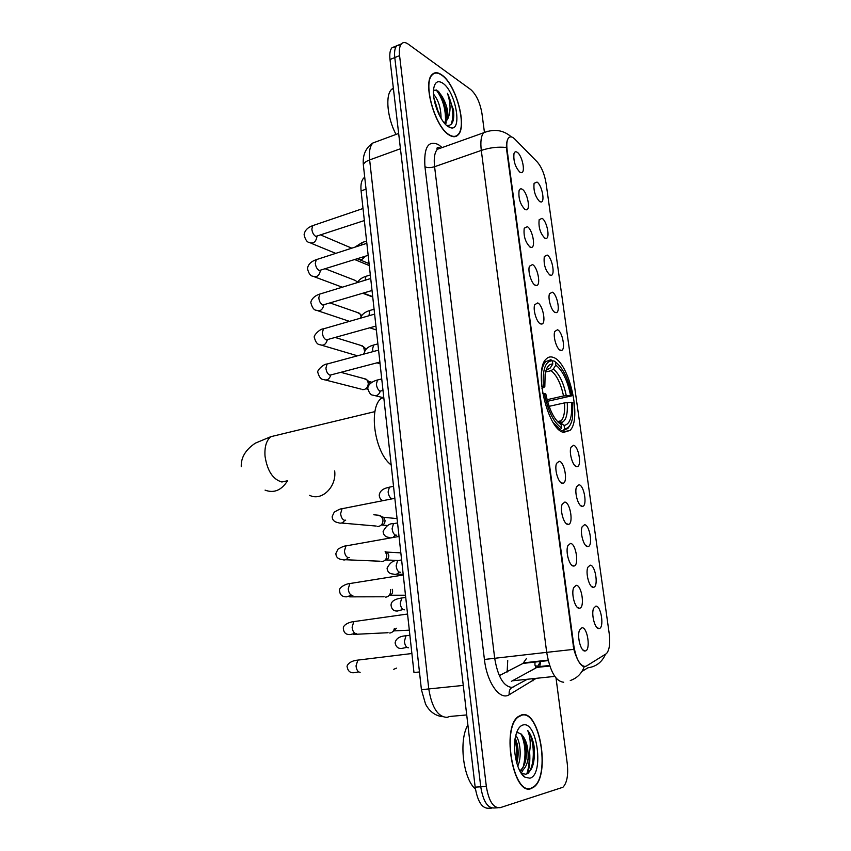 <?xml version="1.0" encoding="UTF-8"?>
<svg xmlns="http://www.w3.org/2000/svg" width="851" height="851" viewBox="0 0 851 851"><rect width="100%" height="100%" fill="white"/><g stroke="black" fill="none" stroke-linecap="round" stroke-linejoin="round"><path stroke-width="1.28" d="M563.628 432.351L569.968 430.446C582.233 419.362 569.202 362.132 553.32 357.42C550.544 356.367 548.129 356.941 546.055 359.133C533.481 370.1 547.938 430.234 563.628 432.351M590.168 565.17C595.498 564.915 598.817 587.243 593.434 587.286L593.243 587.296C589.307 587.764 585.297 572.851 587.86 567.255L590.168 565.17M584.563 524.716C589.817 524.822 593.168 546.459 587.924 546.555L587.584 546.565C583.701 546.736 579.712 532.205 582.169 526.758L584.563 524.716M579.01 484.762C584.212 485.219 587.594 506.196 582.478 506.345L582.01 506.334C578.159 506.228 574.202 492.048 576.553 486.751L579.01 484.762M573.542 445.296C578.669 446.084 582.084 466.444 577.106 466.635L576.499 466.614C572.68 466.242 568.755 452.381 571.01 447.222L573.542 445.296M557.511 329.762C562.447 331.433 565.936 350.165 561.352 350.442L560.362 350.314C556.65 349.218 552.799 336.209 554.788 331.443L557.511 329.762M552.299 292.18C557.171 294.106 560.681 312.36 556.224 312.657L555.118 312.477C551.437 311.168 547.608 298.393 549.512 293.765L552.299 292.18M547.15 255.045C551.959 257.225 555.48 275.022 551.161 275.33L549.927 275.096C545.321 270.405 543.449 264.204 544.31 256.513L547.15 255.045M542.055 218.345C546.81 220.76 550.342 238.131 546.14 238.45L544.81 238.163C540.247 233.355 538.364 227.196 539.162 219.707L542.055 218.345M537.024 182.071C541.725 184.72 545.268 201.687 541.193 202.017L539.747 201.666C535.226 196.741 533.332 190.624 534.088 183.327L537.024 182.071M595.849 606.135C601.253 605.497 604.529 628.549 599.008 628.538L598.955 628.538C594.987 629.314 590.956 613.997 593.636 608.252L595.849 606.135M576.148 585.318C581.839 584.86 585.169 608.188 579.403 608.231L579.265 608.242C575.127 608.869 570.968 593.583 573.68 587.626L576.148 585.318M573.617 599.593L572.925 595.147M570.447 543.427C576.053 543.364 579.435 565.936 573.819 566.032L573.521 566.043C569.425 566.362 565.298 551.48 567.883 545.682L570.447 543.427M567.947 557.522L567.223 553.288M564.819 502.069C570.34 502.377 573.776 524.237 568.298 524.397L567.851 524.397C563.798 524.407 559.692 509.909 562.171 504.271L564.819 502.069M562.351 515.929L561.617 512.025M559.256 461.231C564.702 461.891 568.17 483.091 562.851 483.294L562.256 483.272C558.245 483.006 554.171 468.848 556.533 463.37L559.256 461.231M556.799 474.805L556.107 471.326M537.704 302.935C542.864 304.839 546.459 323.742 541.704 324.061L540.555 323.901C536.704 322.625 532.726 309.615 534.715 304.701L537.704 302.935M532.481 264.576C537.577 266.746 541.183 285.159 536.577 285.5L535.3 285.287C531.481 283.787 527.535 271.012 529.439 266.235L532.481 264.576M527.322 226.685C532.354 229.11 535.981 247.067 531.503 247.428L530.109 247.141C525.344 242.312 523.376 236.004 524.227 228.217L527.322 226.685M522.227 189.252C527.195 191.932 530.833 209.452 526.492 209.814L524.982 209.463C520.259 204.506 518.291 198.24 519.078 190.667C519.716 188.869 520.769 188.39 522.227 189.252M517.195 152.276C522.099 155.18 525.748 172.306 521.535 172.668L519.908 172.242C515.238 167.168 513.27 160.945 513.993 153.563C514.632 151.744 515.695 151.318 517.195 152.276M581.924 627.761C587.679 626.889 590.977 650.919 585.084 650.972L585.062 650.983C580.871 651.877 576.733 636.208 579.552 630.102L581.924 627.761M579.35 642.186L578.701 637.59M573.744 649.079L574.063 647.526M586.509 665.993L585.126 666.482C579.914 665.822 576.159 659.046 573.882 646.143L507.122 149.936C506.398 144.096 506.877 140.085 508.558 137.915C510.175 136.181 512.259 136.585 514.834 139.128L537.226 161.956C541.576 166.977 544.534 174.125 546.097 183.401L609.242 633.846C610.369 643.388 609.454 649.973 606.486 653.6L586.509 665.993M499.314 675.641L523.003 663.408L526.514 658.419M439.307 148.574L437.978 147.372M539.906 665.844L540.066 663.557M419.458 671.95L413.98 672.567L361.09 190.901C360.505 184.816 361.367 180.561 363.675 178.114L364.728 177.316M531.141 788.569L534.024 786.973C550.735 774.984 539.63 709.755 521.897 714.766L518.11 716.659C501.186 728.286 513.398 796.27 531.141 788.569M449.232 135.075C452.86 137.319 455.806 137.266 458.093 134.926C467.507 126.597 455.976 84.132 441.69 74.856C437.776 72.112 434.563 72.027 432.053 74.59C422.415 83.004 435.095 127.395 449.232 135.075M584.594 666.503L583.297 666.461C579.871 664.801 576.723 659.1 573.819 649.356L506.334 147.489C506.462 142.84 507.185 139.66 508.515 137.936M400.81 44.699L396.672 45.805C394.811 48.028 394.173 51.954 394.779 57.57L480.741 786.813C483.198 801.525 487.804 808.567 494.537 807.961C487.804 808.567 483.198 801.525 480.741 786.813L394.779 57.57C394.173 51.954 394.811 48.028 396.672 45.805L401.438 43.837C399.587 46.06 398.97 49.986 399.576 55.613L486.336 786.494C488.814 801.238 493.41 808.312 500.111 807.695L562.915 787.271C566.989 782.984 568.436 775.123 567.266 763.677L556.033 678.077M484.389 132.043L481.974 113.587C480.07 102.588 476.315 94.567 470.731 89.546L408.182 44.092C405.406 42.135 403.161 42.05 401.438 43.837M526.737 774.016C528.62 768.666 529.428 762.305 529.152 754.933M396.066 46.635L391.928 47.773C390.045 49.986 389.407 53.911 390.003 59.517L475.166 787.132C477.613 801.802 482.23 808.833 489.006 808.216L491.942 808.088M521.94 715.148L518.206 717.01C501.462 728.52 513.536 795.791 531.098 788.175L533.949 786.611C550.491 774.74 539.491 710.17 521.94 715.148M467.89 725.009C458.625 740.2 463.029 778.622 475.432 789.079M515.77 735.487C520.355 740.742 521.94 757.645 517.738 766.134M515.217 738.147L517.546 745.689C518.536 752.007 518.291 757.847 516.802 763.23M524.95 777.208L529.843 778.197C544.257 775.07 537.311 720.829 523.163 724.946C519.748 725.786 517.238 729.477 515.632 736.03C512.111 749.933 517.248 772.634 524.95 777.208L521.248 773.07L525.727 774.304C532.524 771.144 535.311 761.953 534.098 746.71L533.875 745.029C532.524 738.647 530.46 733.785 527.684 730.445C530.96 738.381 531.088 747.774 528.077 758.613C528.482 747.614 526.269 739.508 521.418 734.296L524.844 740.891L526.109 746.795C527.237 757.826 525.365 765.666 520.493 770.315L519.748 770.761M528.077 758.613C527.226 764.113 525.397 767.964 522.599 770.176L519.961 771.176M521.418 734.296L517.833 732.541L516.483 733.009M527.684 730.445C534.396 738.732 535.758 764.538 528.216 773.176M521.025 733.892C525.524 744.178 526.205 755.369 523.067 767.464M514.919 740.104C516.802 746.838 517.259 753.933 516.302 761.368M533.875 745.029L533.715 761.89M523.854 738.221L525.567 745.763L525.62 760.762M523.227 769.687L521.28 773.091M515.738 739.317C517.738 745.976 518.291 753.135 517.397 760.794M441.722 75.165C437.85 72.452 434.68 72.367 432.202 74.909C422.649 83.228 435.201 127.15 449.19 134.756C452.785 136.979 455.7 136.937 457.966 134.618C467.284 126.373 455.87 84.334 441.722 75.165M393.343 88.057L391.545 89.408C385.131 95.355 387.301 117.97 396.002 134.426M433.51 94.099C438.51 100.205 441.02 108.279 441.041 118.332M433.861 97.652L439.254 114.991M450.328 127.65C462.859 132.267 455.838 91.493 442.722 83.164C437.786 80.047 434.755 82.026 433.616 89.078C431.936 100.503 440.361 122.076 448.169 126.618L450.328 127.65L446.615 125.384C452.221 126.225 454.53 121.193 453.551 110.3L447.466 93.323C450.775 103.258 450.892 111.747 447.817 118.789C448.488 111.311 446.445 103.652 441.68 95.812L446.339 110.481C446.956 116.396 446.264 120.565 444.275 122.991M447.817 118.789L444.637 123.416M441.68 95.812L438.031 91.046L433.531 90.004M447.466 93.323C453.083 105.854 454.274 116.268 451.009 124.586M436.074 89.791C442.584 98.248 445.733 108.641 445.509 120.948M435.031 103.514L437.052 109.885M453.381 109.002L453.828 115.225M438.776 91.759C442.594 97.631 445.084 104.599 446.243 112.683L446.52 115.906M446.201 122.204L445.669 124.523M434.042 98.854L438.871 114.194M552.416 361.218L553.863 360.867L555.373 361.952C562.905 367.611 568.415 378.886 571.883 395.8L570.553 395.353C567.415 380.344 562.5 370.281 555.82 365.185L553.267 369.089L551.086 370.685L545.555 372.015M547.076 399.704L563.522 395.96L570.553 395.353M571.51 402.278L572.851 402.704L572.457 418.277C571.074 425.128 568.447 428.606 564.564 428.723L564.107 425.426C570.01 424.372 572.478 416.65 571.51 402.278L564.479 402.895L549.108 406.342M558.128 422.287L560.139 422.511L564.107 425.426M383.695 396.726L381.376 398.279C368.153 407.81 374.653 452.796 391.183 464.976M571.883 395.8L547.501 401.31M541.715 386.333L543.364 386.248C542.417 369.398 545.406 360.92 552.352 360.803L550.842 359.718L545.555 361.739C543.672 363.813 542.364 367.132 541.63 371.717M564.564 428.723L563.426 430.436L567.925 428.425L569.957 425.319M563.426 430.436L560.735 431.01M552.352 360.803L552.799 364.047C549.012 363.803 546.47 367.1 545.151 373.961L544.821 386.737L543.364 386.248M555.82 365.185L555.373 361.952M544.821 386.737L541.959 388.46M546.151 370.036L550.246 367.983L552.799 364.047M559.224 429.872L560.415 429.617L561.564 427.893C553.831 422.83 548.087 411.363 544.342 393.481L542.736 393.566M553.246 422.649L560.415 429.617M544.342 393.481L545.799 393.949C549.15 409.735 554.256 419.947 561.107 424.575L561.564 427.893M309.636 495.314C321.518 501.579 336.805 486.9 334.666 470.933M396.523 668.109L393.758 669.301M394.364 628.517C393.747 631.059 392.343 632.538 390.152 632.974L389.662 633.006M396.353 628.251L393.385 631.187M390.418 589.583L390.588 590.509C390.662 594.072 389.247 596.264 386.311 597.062L385.609 597.104M392.237 589.307L392.609 590.732C392.673 593.296 391.651 594.87 389.545 595.445M386.088 551.895L387.577 552.746L385.131 551.352L386.758 554.969C386.843 558.501 385.429 560.692 382.524 561.532L381.61 561.586M387.577 552.746L388.801 555.373C388.854 557.916 387.833 559.479 385.748 560.086M377.27 515.121L381.397 516.323L382.982 519.812C383.056 523.312 381.652 525.514 378.769 526.397L377.663 526.45M382.567 517.057L383.886 517.876L385.024 520.386C385.077 522.908 384.067 524.482 381.993 525.12M363.93 378.557L367.047 380.003L368.249 382.918C368.313 386.301 366.951 388.503 364.143 389.556L362.366 389.609M371.961 382.28L368.717 381.418L370.217 383.588M367.738 388.801L367.058 388.981M360.654 345.346L363.537 346.804L364.6 351.367M365.27 348.378L366.079 349.165M364.132 352.974L363.409 354.218M357.399 312.498L360.058 313.955L361.101 316.551M354.154 279.99L355.739 280.607L357.271 282.628M350.931 247.832L351.889 248.152M507.143 672.013L507.728 660.546M548.225 660.599L523.003 663.408M507.122 149.936L506.483 150.159M573.882 646.143L573.17 646.228M366.036 189.167L361.09 190.901M535.407 678.843L509.228 694.714C500.026 700.926 486.953 682.853 484.421 659.461L424.947 166.775C427.479 167.892 430.68 167.87 434.584 166.711L494.697 658.344C497.899 677.056 503.718 686.746 512.142 687.438L526.365 679.789M424.947 166.775C423.702 147.404 428.181 140.021 438.403 144.606L442.126 147.574M441.935 147.638L437.361 149.276C434.584 152.51 433.659 158.318 434.584 166.711L481.294 150.414C480.283 141.862 481.06 135.99 483.623 132.777L487.857 131.224M570.266 680.523C577.01 678.226 581.69 673.577 584.286 666.578M506.334 147.489C498.175 146.617 489.825 147.595 481.294 150.414L546.693 652.355L573.819 649.356M535.705 666.003L535.236 668.322M581.935 671.471L587.86 667.801C596.125 666.673 601.976 662.206 605.401 654.398M511.387 136.915L510.526 136.213C502.75 129.916 493.782 128.767 483.623 132.777L437.361 149.276L436.978 148.691C436.988 147.202 438.031 146.989 440.116 148.074M563.692 682.225C555.714 681.46 550.044 671.503 546.693 652.355L484.421 659.461M399.576 55.613L390.003 59.517M486.336 786.494L475.166 787.132M497.516 807.822L494.537 807.961M542.651 666.78L542.864 666.205M532.981 680.885L532.822 679.109M509.228 694.714C508.717 690.204 510.44 687.512 514.398 686.651M511.387 681.343L536.843 667.418L541.087 660.908M554.767 676.396L513.196 680.726M549.799 666.003L536.843 667.418L529.865 671.343M377.716 141.202L372.855 143.011C369.919 146.234 368.855 151.872 369.642 159.924L428.787 689.023C431.861 707.606 437.967 717.053 447.115 717.372L449.583 716.489L466.72 714.936M463.263 685.417L421.415 689.693M442.116 716.691C434.808 715.489 429.276 711.266 425.532 704.032L421.426 689.714L363.377 165.126C363.622 163.158 365.717 161.424 369.642 159.924L400.449 148.734M398.662 133.447L372.855 143.011C365.568 147.946 362.409 155.318 363.377 165.126L363.462 165.913M527.524 773.633C529.524 767.655 530.237 760.603 529.662 752.465M287.372 480.794L281.872 481.996C272.894 479.432 267.278 470.826 265.023 456.179C264.416 446.988 266.342 440.499 270.799 436.691L374.94 411.607M287.564 480.762C281.436 490.336 273.937 493.463 265.076 490.133M563.522 395.96C560.841 383.482 556.692 375.046 551.086 370.685M558.767 422.213L561.235 420.777C564.011 417.479 565.096 411.522 564.479 402.895M550.246 367.983L546.129 370.068M566.255 395.577C563.468 382.471 559.139 373.642 553.267 369.089M560.639 422.819C565.787 421.798 567.979 415.022 567.223 402.512M548.055 369.579L546.278 369.877M360.133 672.333C357.909 672.099 356.537 669.96 356.026 665.929L357.824 660.11L359.782 659.876M353.697 660.876L355.644 660.472M358.569 671.928L354.282 672.694C350.389 673.141 348.038 671.279 347.219 667.11C346.346 666.142 348.75 660.908 357.824 660.11L411.895 653.515M356.516 633.623L356.207 633.665C353.984 633.335 352.622 631.165 352.112 627.176L353.814 621.602L355.729 621.336M355.112 633.41L350.25 634.559C346.102 634.803 343.825 632.878 343.4 628.793C342.464 625.187 348.867 622.07 353.814 621.602L407.555 614.028M352.867 595.37L352.314 595.455C350.101 595.019 348.74 592.828 348.229 588.871L349.857 583.541L351.708 583.243M351.623 595.328L346.283 596.87C342.081 596.753 339.857 594.764 339.623 590.913C338.209 588.03 345.336 583.829 349.857 583.541L403.268 574.999M349.261 557.543L348.474 557.682C346.261 557.15 344.91 554.937 344.4 551.023L345.942 545.917L347.74 545.597M348.144 557.639C346.538 559.798 344.612 560.458 342.368 559.607C338.113 559.181 335.954 557.128 335.89 553.469L338.028 549.118C341.719 546.97 344.357 545.895 345.942 545.917L399.034 536.438M345.687 520.142L344.676 520.344C342.474 519.716 341.113 517.472 340.623 513.6L342.07 508.717L343.815 508.366M344.666 520.333C343.038 522.918 340.985 523.727 338.507 522.769C334.262 522.025 332.156 519.908 332.188 516.44L334.23 512.164C338.187 509.76 340.804 508.611 342.07 508.717L394.843 498.314M379.886 362.069L329.922 375.185C327.72 374.206 326.38 371.866 325.912 368.143L327.071 364.026L328.55 363.632M330.752 375.217C329.294 379.365 326.901 380.801 323.571 379.525C321.093 379.557 319.178 377.206 317.838 372.472C316.434 370.993 323.454 363.813 327.071 364.026L378.578 350.123M375.929 326.071L326.337 339.9C324.135 338.847 322.806 336.485 322.327 332.805L323.433 328.858L324.848 328.454M327.284 339.964C325.922 344.442 323.486 346.027 319.965 344.708C317.476 344.634 315.604 342.219 314.349 337.475C313.008 336.081 319.71 328.731 323.433 328.858L374.621 314.115M372.025 290.499L322.784 305.02C320.593 303.892 319.263 301.499 318.795 297.85L319.838 294.063L321.178 293.659M323.827 305.094C322.582 309.902 320.104 311.626 316.402 310.285C313.998 310.168 312.168 307.69 310.892 302.85C310.53 302.733 311.498 296.659 319.838 294.063L370.706 278.522M368.164 255.332L319.285 270.522C317.093 269.31 315.764 266.895 315.295 263.289L316.285 259.661L317.561 259.247M320.38 270.629C319.274 275.735 316.774 277.596 312.881 276.224C310.487 276.022 308.69 273.49 307.477 268.618C308.051 264.47 310.977 261.48 316.285 259.661L366.845 243.312M364.345 220.558L315.817 236.408C313.625 235.11 312.306 232.685 311.838 229.11L312.774 225.621L313.987 225.217M316.955 236.546C315.998 241.918 313.476 243.918 309.413 242.546C307.02 242.258 305.254 239.652 304.105 234.748C304.711 230.515 307.594 227.472 312.774 225.621L363.026 208.506M408.448 647.771L408.278 647.792C406.214 647.505 404.916 645.366 404.385 641.409L405.97 635.782L407.693 635.559M406.374 647.473L401.587 648.462C398.119 648.728 395.949 646.866 395.098 642.877C395.96 638.548 399.576 636.186 405.97 635.782L409.884 635.272M404.523 609.795L404.129 609.859C402.066 609.465 400.768 607.306 400.247 603.38L401.746 597.998L403.438 597.742M402.693 609.624L397.343 611.039C393.715 611.167 391.62 609.252 391.056 605.295C390.981 601.455 394.545 599.019 401.746 597.998L405.725 597.402M400.63 572.255L400.023 572.351C397.97 571.872 396.672 569.681 396.151 565.798L397.577 560.639L399.225 560.362M398.991 572.159C397.374 574.265 395.428 574.893 393.162 574.031C389.481 573.861 387.45 571.904 387.067 568.138C390.013 562.628 393.513 560.128 397.577 560.639L401.619 559.958M396.779 535.13L395.97 535.279C393.907 534.705 392.619 532.492 392.109 528.652L393.46 523.695L395.055 523.408M395.279 535.109L393.151 537.3M390.194 537.821L389.045 537.449C385.29 536.949 383.322 534.928 383.12 531.396C386.141 525.833 389.588 523.269 393.46 523.695L397.555 522.94M391.96 498.622C389.907 497.952 388.62 495.718 388.109 491.921L389.386 487.166L390.928 486.857M383.003 390.439L380.206 391.109C378.152 390.183 376.876 387.875 376.376 384.184L377.472 380.003L378.844 379.652M380.354 391.141C378.823 395.119 376.408 396.46 373.1 395.151C370.908 395.247 369.132 393.024 367.781 388.471C368.047 382.216 377.748 379.844 377.472 380.003L381.737 378.908M373.046 351.612L372.557 349.07L373.589 345.059L374.897 344.698M368.972 315.742L369.76 310.498L371.004 310.126M365.058 280.245L365.962 276.309L367.153 275.937M366.866 292.042L363.249 293.127M361.324 245.099L362.218 242.482L363.356 242.12M364.93 256.353C362.973 259.534 360.654 260.417 357.973 259.023L357.42 258.736M562.607 432.01L569.968 430.446M591.371 586.339L593.434 587.286M585.892 545.672L587.924 546.555M580.478 505.515L582.478 506.345M575.148 465.859L577.106 466.635M559.543 349.825L561.352 350.442M554.469 312.083L556.224 312.657M549.459 274.809L551.161 275.33M544.512 237.972L546.14 238.45M539.619 201.581L541.193 202.017M596.934 627.538L599.008 628.538M577.138 607.157L579.403 608.231M571.574 565.032L573.819 566.032M566.096 523.45L568.298 524.397M560.681 482.411L562.851 483.294M539.768 323.423L541.704 324.061M534.705 284.915L536.577 285.5M529.705 246.886L531.503 247.428M524.759 209.325L526.492 209.814M519.876 172.221L521.535 172.668M548.108 660.121L523.833 662.833M364.771 177.721L363.675 178.114M582.786 649.845L585.062 650.983M533.417 787.015L534.024 786.973M510.526 136.224L511.302 136.905M539.651 667.11L540.406 662.801M549.618 665.461L537.768 666.758L534.96 665.28L534.971 661.589M391.928 47.773L396.672 45.805M517.663 717.063L518.206 717.01M520.493 770.315L522.599 770.176M524.078 738.923L524.844 740.891M525.567 745.763L526.109 746.795M516.961 743.019L517.546 745.689M431.595 75.143L432.202 74.909M391.545 89.408L393.417 88.674M444.413 123.15L445.775 122.65M446.243 112.683L446.339 110.481M438.999 114.481L439.052 112.917M557.458 421.596L561.235 420.777L560.139 422.511M381.376 398.279L383.801 397.683M544.119 362.09L545.555 361.739M241.258 466.667C240.897 457.519 245.599 449.668 255.374 443.137L270.799 436.691M353.814 634.389L388.067 632.718M409.331 630.176L394.353 630.878M349.665 596.859L384.067 596.774M405.491 595.221L390.279 595.232M400.842 552.863L386.631 552.086M345.559 559.745L380.12 561.224M397.811 560.479L386.248 559.958M373.802 514.77L380.152 515.408M383.886 517.876L381.397 516.323M397.077 518.621L382.982 517.217M341.496 523.035L376.227 526.056M387.577 525.535L382.248 525.056M340.911 372.355L366.026 379.131M369.462 382.046L367.047 380.003M325.763 380.089L361.154 389.13M367.802 389.279L366.813 389.024M335.347 337.517L362.569 345.942M365.93 348.974L363.537 346.804M366.494 348.74L365.249 348.357M321.965 345.304L357.505 355.814M330.241 303.02L359.143 313.104M361.718 315.54L360.058 313.955M318.221 310.892L349.474 321.359M325.476 268.873L355.739 280.607M357.526 282.362L356.612 281.436M319.625 270.629L319.093 270.533M314.54 276.852L342.283 287.212M372.738 297.01L362.781 293.265M320.976 235.078L351.782 248.184M316.306 236.557L315.7 236.504M310.913 243.163L335.73 253.375M369.291 265.576L354.761 259.576M406.118 647.271L407.257 647.558M402.204 609.39L403.236 609.635M398.311 571.936L399.257 572.159M396.598 574.127L403.193 574.297M394.438 534.917L395.332 535.109M393.534 486.325L389.386 487.166C387.726 487.772 380.323 488.431 379.227 495.069C379.45 497.931 380.631 499.76 382.769 500.548M390.598 498.314L391.46 498.484M379.259 390.981L380.11 391.077M375.429 395.736L383.471 397.757M377.887 343.878L373.589 345.059C368.068 346.463 364.888 349.346 364.047 353.718L364.047 354.048M376.982 362.834L380.067 363.739M374.089 309.232L369.76 310.498C364.59 312.104 361.515 314.657 360.516 318.178M369.802 327.805L376.365 329.997M370.323 274.969L365.962 276.309C361.76 277.681 358.909 279.766 357.42 282.585M363.43 293.148L372.706 296.637M366.6 241.067L362.218 242.482L354.867 247.184M359.548 259.672L369.079 263.629"/></g></svg>
